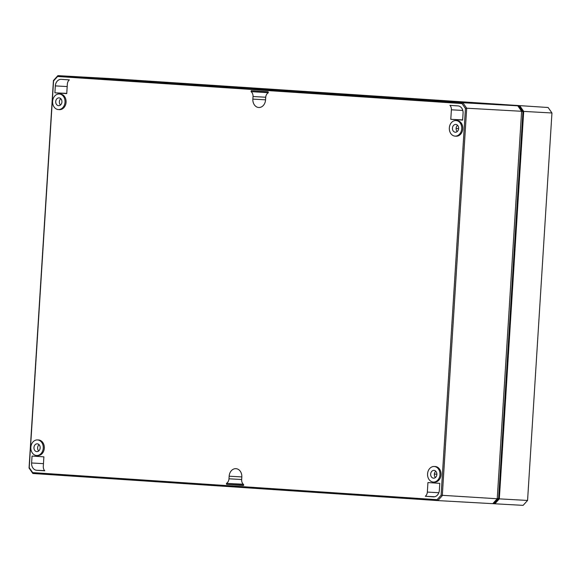 <?xml version="1.0" encoding="UTF-8"?>
<svg xmlns="http://www.w3.org/2000/svg" width="581" height="581" viewBox="0 0 581 581"><rect width="100%" height="100%" fill="white"/><g stroke="black" fill="none" stroke-linecap="round" stroke-linejoin="round"><path stroke-width="0.87" d="M492.775 503.669L494.62 502.834L498.607 498.44L522.936 111.734L519.53 106.839L517.802 105.815L112.816 78.711L57.889 75.639L53.43 80.548L29.05 468.017L32.856 473.486L437.842 500.59L492.775 503.669L497.234 498.752L521.607 111.283L517.802 105.815L462.875 102.743L462.011 103.563L57.592 76.489L53.568 80.926L29.239 467.676L32.674 472.607L437.086 499.682L441.11 495.244L465.446 108.494L462.011 103.563M462.643 120.107L463.072 113.186A6.936 5.519 -86.8 0 0 458.002 105.902L449.919 105.357A5.374 4.278 -86.8 0 1 451.393 109.802L450.791 119.316L462.643 120.107M450.791 119.316L462.65 119.882M58.311 109.555L59.356 109.627A7.814 6.224 -86.8 0 0 66.074 102.249A7.814 6.224 -86.8 0 0 60.228 94.028L59.182 93.984A7.8 6.209 -86.8 0 0 52.617 101.355A7.8 6.209 -86.8 0 0 58.311 109.555A7.8 6.209 -86.8 0 0 65.014 102.191A7.8 6.209 -86.8 0 0 59.182 93.984M455.032 136.114L456.078 136.186A7.814 6.224 -86.8 0 0 462.796 128.8A7.814 6.224 -86.8 0 0 456.949 120.579L455.903 120.536A7.8 6.209 -86.8 0 0 449.338 127.914A7.8 6.209 -86.8 0 0 455.032 136.114A7.8 6.209 -86.8 0 0 461.735 128.742A7.8 6.209 -86.8 0 0 455.903 120.536M36.545 455.511L37.591 455.584A7.814 6.224 -86.8 0 0 44.309 448.198A7.814 6.224 -86.8 0 0 38.462 439.977L37.416 439.933A7.8 6.209 -86.8 0 0 30.851 447.312A7.8 6.209 -86.8 0 0 36.545 455.511A7.8 6.209 -86.8 0 0 43.248 448.14A7.8 6.209 -86.8 0 0 37.416 439.933M433.266 482.063L434.312 482.136A7.814 6.224 -86.8 0 0 441.03 474.757A7.814 6.224 -86.8 0 0 435.184 466.536L434.138 466.492A7.8 6.209 -86.8 0 0 427.572 473.864A7.8 6.209 -86.8 0 0 433.266 482.063A7.8 6.209 -86.8 0 0 439.97 474.699A7.8 6.209 -86.8 0 0 434.138 466.492M54.897 92.815L66.742 93.606L67.345 84.092A5.374 4.278 -86.8 0 1 69.357 79.887L61.281 79.343A6.936 5.519 -86.8 0 0 61.266 79.343A6.936 5.519 -86.8 0 0 55.333 85.894L54.897 92.815L66.757 93.381M427.34 492.078A5.374 4.278 -86.8 0 1 425.321 496.283L433.404 496.828A6.936 5.519 -86.8 0 0 433.491 496.835A6.936 5.519 -86.8 0 0 439.352 490.277L439.788 483.356L427.936 482.564L427.34 492.078L438.829 492.724M32.042 456.063L31.606 462.984A6.936 5.519 -86.8 0 0 36.683 470.276L44.766 470.813A5.374 4.278 -86.8 0 1 43.292 466.369L43.887 456.855L32.042 456.063M228.979 478.802A5.374 4.278 -86.8 0 1 226.423 483.385L226.554 484.372L243.359 485.498L243.613 484.532A5.374 4.278 -86.8 0 1 241.652 479.652L241.819 477.052A7.974 6.347 -86.8 0 0 235.966 468.671A7.974 6.347 -86.8 0 0 229.146 476.209L228.979 478.802L241.66 479.514M251.065 91.638A5.374 4.278 -86.8 0 1 253.033 96.519L252.866 99.119A7.974 6.347 -86.8 0 0 258.799 107.5A7.974 6.347 -86.8 0 0 265.539 99.968L265.706 97.368A5.374 4.278 -86.8 0 1 268.262 92.793L268.131 91.798L251.326 90.672L251.065 91.638L268.349 92.728M465.446 108.494L466.681 108.211L462.875 102.743L57.889 75.639L57.592 76.489M437.086 499.682L437.842 500.59L442.301 495.68L466.681 108.211L521.607 111.283L522.936 111.734M498.607 498.44L497.234 498.752L441.11 495.244M53.43 80.548L53.568 80.926M32.856 473.486L32.674 472.607M55.718 101.566A3.9 3.108 93.2 0 1 59.037 97.877A3.9 3.108 93.2 0 1 61.92 101.98A3.9 3.108 93.2 0 1 58.601 105.669A3.9 3.108 93.2 0 1 55.718 101.566M60.475 105.016A3.9 3.108 93.2 0 1 59.378 101.769A3.9 3.108 93.2 0 1 60.823 98.734M38.709 450.972A3.9 3.108 93.2 0 1 37.612 447.726A3.9 3.108 93.2 0 1 39.058 444.69M457.196 131.575A3.9 3.108 93.2 0 1 456.1 128.328A3.9 3.108 93.2 0 1 457.545 125.285M435.43 477.524A3.9 3.108 93.2 0 1 434.334 474.278A3.9 3.108 93.2 0 1 435.779 471.242M452.439 128.118A3.9 3.108 93.2 0 1 455.758 124.436A3.9 3.108 93.2 0 1 458.641 128.532A3.9 3.108 93.2 0 1 455.322 132.221A3.9 3.108 93.2 0 1 452.439 128.118M33.952 447.523A3.9 3.108 93.2 0 1 37.271 443.833A3.9 3.108 93.2 0 1 40.154 447.936A3.9 3.108 93.2 0 1 36.835 451.619A3.9 3.108 93.2 0 1 33.952 447.523M430.674 474.074A3.9 3.108 93.2 0 1 433.992 470.385A3.9 3.108 93.2 0 1 436.876 474.488A3.9 3.108 93.2 0 1 433.557 478.178A3.9 3.108 93.2 0 1 430.674 474.074M425.321 496.283L434.646 496.733M226.554 484.372L243.759 485.2M226.423 483.385L243.25 484.213M519.893 105.938L523.699 111.399L499.326 498.868L527.57 500.452L551.95 112.983L548.144 107.514L114.885 78.849L548.144 107.514M492.819 503.647L494.867 503.785L499.326 498.868M523.699 111.399L551.95 112.983M494.867 503.785L523.111 505.361L527.57 500.452M458.634 128.612L456.092 128.466M436.883 474.219L434.356 474.074M451.393 109.802L462.803 110.441M55.333 85.894L67.185 86.562M31.606 462.984L43.466 463.645M36.683 470.276L44.621 470.654M229.146 476.209L241.827 476.914M253.033 96.519L265.713 97.23M252.866 99.119L265.546 99.83M521.556 145.432L520.823 145.388"/></g></svg>
